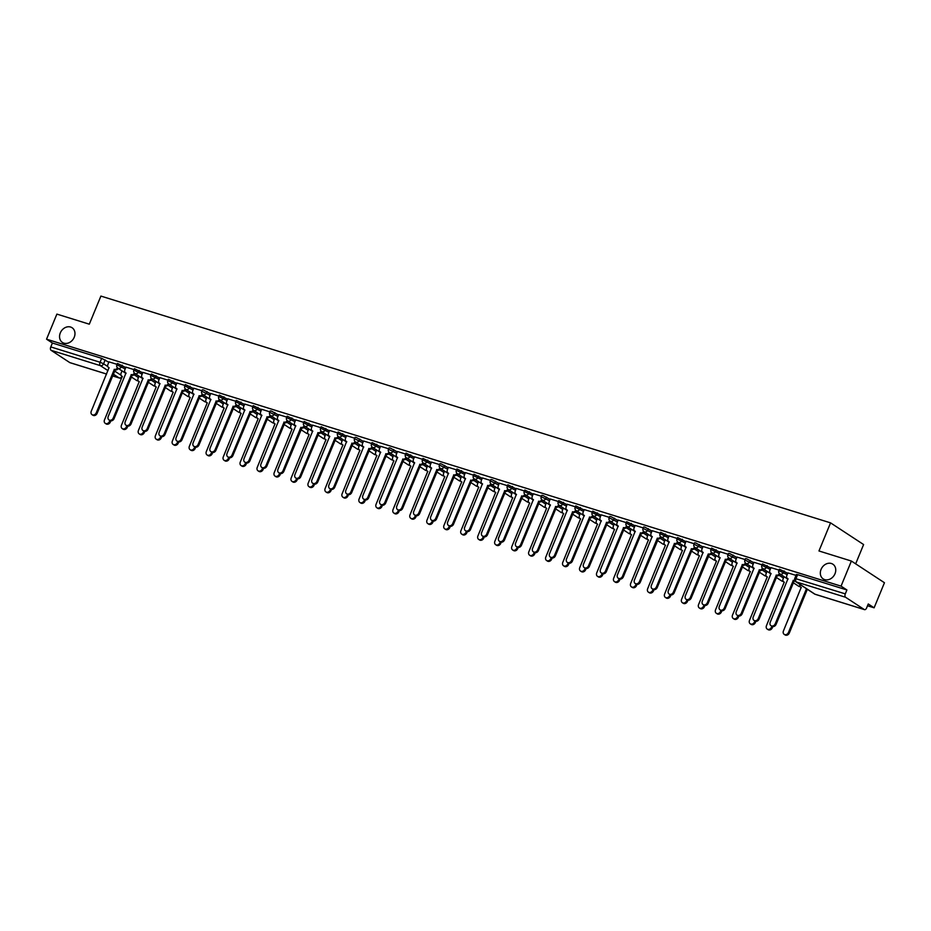 <?xml version="1.0" encoding="UTF-8"?>
<svg xmlns="http://www.w3.org/2000/svg" width="931" height="931" viewBox="0 0 931 931"><rect width="100%" height="100%" fill="white"/><g stroke="black" fill="none" stroke-linecap="round" stroke-linejoin="round"><path stroke-width="1.4" d="M74.224 337.266A8.798 7.204 123.3 0 1 62.435 342.457A8.798 7.204 123.3 0 1 60.294 332.937A8.798 7.204 123.3 0 1 72.083 327.735A8.798 7.204 123.3 0 1 74.224 337.266M835.002 573.729A8.798 7.204 123.3 0 1 823.213 578.919A8.798 7.204 123.3 0 1 821.072 569.4A8.798 7.204 123.3 0 1 832.861 564.198A8.798 7.204 123.3 0 1 835.002 573.729M125.778 367.536L117.446 363.439L116.875 364.824L125.208 368.92M142.757 372.807L134.413 368.711L133.843 370.096L142.187 374.192M159.725 378.091L151.392 373.983L150.822 375.379L159.154 379.476M176.704 383.363L168.36 379.266L167.789 380.651L176.134 384.747M193.671 388.634L185.339 384.538L184.769 385.923L193.101 390.019M210.65 393.918L203.528 389.996L202.318 389.81L201.736 391.206L210.08 395.303M227.63 399.19L219.285 395.093L218.715 396.478L227.048 400.574M244.597 404.461L236.265 400.365L235.694 401.75L244.027 405.846M261.576 409.745L253.232 405.637L252.662 407.033L261.006 411.13M278.544 415.017L271.433 411.095L270.211 410.92L269.641 412.305L277.973 416.401M295.523 420.288L287.179 416.192L286.608 417.577L294.952 421.673M312.49 425.572L304.158 421.464L303.587 422.86L311.92 426.957M329.469 430.844L321.125 426.747L320.555 428.132L328.899 432.228M346.437 436.115L338.104 432.019L337.534 433.404L345.867 437.5M363.416 441.399L356.294 437.477L355.072 437.302L354.502 438.687L362.846 442.784M380.383 446.671L372.051 442.574L371.481 443.959L379.813 448.055M397.362 451.942L390.24 448.032L389.03 447.846L388.448 449.231L396.792 453.327M414.342 457.226L405.997 453.129L405.427 454.514L413.76 458.611M431.309 462.498L422.977 458.401L422.406 459.786L430.739 463.882M448.288 467.769L441.166 463.859L439.944 463.673L439.374 465.058L447.718 469.154M465.256 473.053L456.923 468.956L456.353 470.341L464.685 474.438M482.235 478.325L473.891 474.228L473.32 475.613L481.664 479.709M499.202 483.596L492.092 479.686L490.87 479.5L490.3 480.885L498.632 484.981M516.181 488.88L507.837 484.783L507.267 486.168L515.611 490.265M533.149 494.152L524.816 490.055L524.246 491.44L532.579 495.536M550.128 499.423L543.006 495.513L541.795 495.327L541.214 496.712L549.558 500.82M567.095 504.707L558.763 500.61L558.193 501.995L566.525 506.092M584.074 509.979L575.742 505.882L575.172 507.267L583.504 511.363M601.054 515.25L592.71 511.154L592.139 512.539L600.472 516.647M618.021 520.534L610.911 516.612L609.689 516.437L609.118 517.822L617.451 521.919M635 525.806L626.656 521.709L626.086 523.094L634.43 527.19M651.968 531.077L644.857 527.167L643.635 526.981L643.065 528.366L651.397 532.474M668.947 536.361L660.603 532.264L660.032 533.649L668.377 537.746M685.914 541.633L677.582 537.536L677.012 538.921L685.344 543.017M702.893 546.904L695.771 542.994L694.549 542.808L693.979 544.193L702.323 548.301M719.861 552.188L711.528 548.091L710.958 549.476L719.291 553.573M736.84 557.46L729.718 553.549L728.508 553.363L727.926 554.748L736.27 558.844M753.807 562.731L746.697 558.821L745.475 558.635L744.905 560.02L753.237 564.128M770.787 568.015L762.454 563.918L761.884 565.303L770.216 569.4M787.766 573.287L779.422 569.19L778.851 570.575L787.184 574.671M867.529 605.767L874.116 607.815L868.262 603.975L866.656 607.885A2.746 1.536 107.3 0 1 864.515 609.642A2.746 1.536 107.3 0 1 864.294 609.537L845.581 597.26L796.296 581.945L814.997 594.211L864.294 609.537M855.659 563.849L863.607 544.554L830.557 522.861L818.966 550.966L851.388 561.044L841.054 586.134L46.55 339.187L56.884 314.108L89.306 324.186L100.897 296.081L830.557 522.861M851.388 561.044L884.45 582.736L874.116 607.815M70.256 362.729A2.746 1.536 -72.7 0 1 70.011 362.694A2.746 1.536 -72.7 0 1 69.778 362.59L51.077 350.312A2.746 1.536 -72.7 0 1 50.786 346.926L52.404 343.015L101.688 358.342L108.811 362.264M118.249 368.443L122.031 370.934M52.404 343.015L46.55 339.187M846.907 589.963L797.623 574.648L796.401 574.462L794.783 578.372L845.301 593.873L846.907 589.963L841.054 586.134M845.301 593.873A2.746 1.536 107.3 0 0 845.581 597.26M796.017 575.381L787.917 572.902M779.049 570.109L770.949 567.631M762.07 564.826L753.854 562.277L752.888 564.989A2.746 2.246 -56.7 0 0 754.029 568.178L736.27 611.714A3.165 2.584 -56.7 0 0 737.038 615.135A3.165 2.584 -56.7 0 0 741.274 613.273L759.359 569.842A2.746 2.246 -56.7 0 0 762.442 568.259M745.103 559.554L737.003 557.075M728.123 554.282L719.907 551.722L718.941 554.434A2.746 2.246 -56.7 0 0 720.07 557.634L702.323 601.158A3.165 2.584 -56.7 0 0 703.091 604.58A3.165 2.584 -56.7 0 0 707.327 602.718L725.412 559.287A2.746 2.246 -56.7 0 0 728.496 557.716M711.156 548.999L703.045 546.52M694.177 543.727L686.077 541.248M677.198 538.455L668.993 535.895L668.016 538.607A2.746 2.246 -56.7 0 0 669.156 541.807L651.397 585.331A3.165 2.584 -56.7 0 0 652.165 588.753A3.165 2.584 -56.7 0 0 656.402 586.891L674.486 543.46A2.746 2.246 -56.7 0 0 677.582 541.889M660.23 533.172L652.131 530.693M643.251 527.9L635.151 525.421M626.284 522.628L618.068 520.068L617.09 522.78A2.746 2.246 -56.7 0 0 618.231 525.98L600.472 569.504A3.165 2.584 -56.7 0 0 601.24 572.926A3.165 2.584 -56.7 0 0 605.476 571.064L623.561 527.633A2.746 2.246 -56.7 0 0 626.656 526.062M609.305 517.345L601.089 514.796L600.123 517.508A2.746 2.246 -56.7 0 0 601.263 520.697L583.504 564.233A3.165 2.584 -56.7 0 0 584.272 567.654A3.165 2.584 -56.7 0 0 588.508 565.792L606.593 522.361A2.746 2.246 -56.7 0 0 609.677 520.778M592.337 512.073L584.237 509.594M575.358 506.801L567.142 504.241L566.176 506.953A2.746 2.246 -56.7 0 0 567.316 510.153L549.558 553.677A3.165 2.584 -56.7 0 0 550.326 557.099A3.165 2.584 -56.7 0 0 554.562 555.237L572.646 511.806A2.746 2.246 -56.7 0 0 575.73 510.235M558.391 501.518L550.174 498.969L549.197 501.681A2.746 2.246 -56.7 0 0 550.337 504.87L532.579 548.406A3.165 2.584 -56.7 0 0 533.347 551.827A3.165 2.584 -56.7 0 0 537.583 549.965L555.667 506.534A2.746 2.246 -56.7 0 0 558.763 504.951M541.411 496.246L533.312 493.767M524.444 490.974L516.228 488.414L515.25 491.126A2.746 2.246 -56.7 0 0 516.391 494.326L498.632 537.85A3.165 2.584 -56.7 0 0 499.4 541.272A3.165 2.584 -56.7 0 0 503.636 539.41L521.721 495.979A2.746 2.246 -56.7 0 0 524.816 494.408M507.465 485.691L499.249 483.142L498.283 485.854A2.746 2.246 -56.7 0 0 499.412 489.043L481.653 532.579A3.165 2.584 -56.7 0 0 482.421 536A3.165 2.584 -56.7 0 0 486.669 534.138L504.753 490.707A2.746 2.246 -56.7 0 0 507.837 489.124M490.486 480.419L482.386 477.94M473.518 475.147L465.302 472.587L464.336 475.299A2.746 2.246 -56.7 0 0 465.465 478.499L447.706 522.023A3.165 2.584 -56.7 0 0 448.474 525.445A3.165 2.584 -56.7 0 0 452.71 523.583L470.795 480.152A2.746 2.246 -56.7 0 0 473.891 478.581M456.539 469.864L448.323 467.315L447.357 470.015A2.746 2.246 -56.7 0 0 448.498 473.216L430.739 516.752A3.165 2.584 -56.7 0 0 431.507 520.173A3.165 2.584 -56.7 0 0 435.743 518.299L453.828 474.88A2.746 2.246 -56.7 0 0 456.912 473.297M439.572 464.592L431.472 462.113M422.593 459.32L414.493 456.842M405.625 454.037L397.409 451.488L396.431 454.188A2.746 2.246 -56.7 0 0 397.572 457.389L379.813 500.925A3.165 2.584 -56.7 0 0 380.581 504.346A3.165 2.584 -56.7 0 0 384.817 502.472L402.902 459.053A2.746 2.246 -56.7 0 0 405.997 457.47M388.646 448.765L380.546 446.286M371.678 443.493L363.579 441.015M354.699 438.21L346.483 435.661L345.517 438.361A2.746 2.246 -56.7 0 0 346.646 441.562L328.899 485.098A3.165 2.584 -56.7 0 0 329.667 488.519A3.165 2.584 -56.7 0 0 333.903 486.645L351.988 443.226A2.746 2.246 -56.7 0 0 355.072 441.643M337.732 432.938L329.621 430.459M320.753 427.666L312.537 425.106L311.571 427.818A2.746 2.246 -56.7 0 0 312.7 431.006L294.941 474.542A3.165 2.584 -56.7 0 0 295.709 477.964A3.165 2.584 -56.7 0 0 299.957 476.102L318.041 432.671A2.746 2.246 -56.7 0 0 321.125 431.088M303.774 422.383L295.674 419.904M286.806 417.111L278.706 414.632M269.827 411.839L261.611 409.279L260.645 411.991A2.746 2.246 -56.7 0 0 261.786 415.179L244.027 458.715A3.165 2.584 -56.7 0 0 244.795 462.137A3.165 2.584 -56.7 0 0 249.031 460.275L267.116 416.844A2.746 2.246 -56.7 0 0 270.199 415.261M252.86 406.556L244.76 404.077M235.88 401.284L227.781 398.805M218.913 396.012L210.697 393.452L209.719 396.164A2.746 2.246 -56.7 0 0 210.86 399.352L193.101 442.888A3.165 2.584 -56.7 0 0 193.869 446.31A3.165 2.584 -56.7 0 0 198.105 444.448L216.19 401.017A2.746 2.246 -56.7 0 0 219.285 399.434M201.934 390.729L193.718 388.18L192.752 390.88A2.746 2.246 -56.7 0 0 193.892 394.081L176.134 437.617A3.165 2.584 -56.7 0 0 176.902 441.038A3.165 2.584 -56.7 0 0 181.138 439.164L199.222 395.733A2.746 2.246 -56.7 0 0 202.306 394.162M184.966 385.457L176.867 382.978M167.987 380.174L159.771 377.625L158.805 380.337A2.746 2.246 -56.7 0 0 159.934 383.525L142.187 427.061A3.165 2.584 -56.7 0 0 142.943 430.483A3.165 2.584 -56.7 0 0 147.191 428.621L165.276 385.19A2.746 2.246 -56.7 0 0 168.36 383.607M151.008 374.902L142.804 372.353L141.826 375.053A2.746 2.246 -56.7 0 0 142.967 378.254L125.208 421.79A3.165 2.584 -56.7 0 0 125.976 425.211A3.165 2.584 -56.7 0 0 130.212 423.337L148.297 379.906A2.746 2.246 -56.7 0 0 151.392 378.335M134.041 369.63L125.941 367.151M135.216 373.727L138.998 376.205L138.079 378.452A2.746 2.246 -56.7 0 0 139.219 381.652L121.461 425.188A3.165 2.584 -56.7 0 0 122.229 428.609A3.165 2.584 -56.7 0 0 126.465 426.735L126.86 425.781A3.165 2.584 123.3 0 0 131.073 423.908L149.158 380.476A2.746 2.246 123.3 0 0 152.219 378.964L155.977 381.477M169.163 384.27L172.957 386.761M186.142 389.554L189.924 392.032L189.005 394.279A2.746 2.246 -56.7 0 0 190.133 397.479L172.375 441.015A3.165 2.584 -56.7 0 0 173.143 444.436A3.165 2.584 -56.7 0 0 177.379 442.562L177.774 441.608A3.165 2.584 123.3 0 0 181.999 439.735L200.084 396.303A2.746 2.246 123.3 0 0 203.133 394.791L206.903 397.316M220.088 400.097L223.871 402.588M237.056 405.381L240.85 407.859L239.919 410.106A2.746 2.246 -56.7 0 0 241.059 413.306L223.3 456.842A3.165 2.584 -56.7 0 0 224.068 460.263A3.165 2.584 -56.7 0 0 228.304 458.389L228.7 457.435A3.165 2.584 123.3 0 0 232.913 455.562L250.998 412.13A2.746 2.246 123.3 0 0 254.058 410.618L257.817 413.143M271.014 415.936L274.796 418.415M287.982 421.208L291.764 423.686M295.697 419.869L294.592 422.534A2.746 2.246 -56.7 0 0 295.732 425.735L277.973 469.271A3.165 2.584 -56.7 0 0 278.741 472.692A3.165 2.584 -56.7 0 0 282.977 470.818L300.899 427.341L301.923 427.957A2.746 2.246 123.3 0 0 304.984 426.445L308.743 428.97M321.928 431.763L325.71 434.242M338.907 437.035L342.689 439.513M351.988 443.226L352.837 443.784A2.746 2.246 123.3 0 0 355.898 442.272L359.669 444.797M372.854 447.59L376.636 450.069M389.821 452.862L393.615 455.34L392.684 457.587A2.746 2.246 -56.7 0 0 393.825 460.787L376.066 504.323A3.165 2.584 -56.7 0 0 376.834 507.744A3.165 2.584 -56.7 0 0 381.07 505.87L381.466 504.916M406.8 458.133L410.583 460.624M423.768 463.417L427.562 465.896M440.747 468.689L444.529 471.167L443.61 473.414A2.746 2.246 -56.7 0 0 444.739 476.614L426.98 520.15A3.165 2.584 -56.7 0 0 427.748 523.571A3.165 2.584 -56.7 0 0 431.996 521.697L432.38 520.743A3.165 2.584 123.3 0 0 436.604 518.87L454.689 475.438A2.746 2.246 123.3 0 0 457.749 473.926M457.726 473.96L461.508 476.451M474.694 479.244L478.476 481.723M491.673 484.516L495.455 486.994L494.524 489.24A2.746 2.246 -56.7 0 0 495.664 492.441L477.906 535.977A3.165 2.584 -56.7 0 0 478.674 539.398A3.165 2.584 -56.7 0 0 482.91 537.524L483.305 536.57A3.165 2.584 123.3 0 0 487.518 534.697L505.603 491.265A2.746 2.246 123.3 0 0 508.663 489.753M508.64 489.787L512.422 492.278M525.619 495.071L529.402 497.55M542.587 500.343L546.381 502.821L545.45 505.068A2.746 2.246 -56.7 0 0 546.59 508.268L528.831 551.804A3.165 2.584 -56.7 0 0 529.599 555.225A3.165 2.584 -56.7 0 0 533.835 553.351L534.231 552.409M555.667 506.534L556.529 507.092A2.746 2.246 123.3 0 0 559.589 505.58L563.348 508.105M576.533 510.898L580.327 513.377M593.513 516.17L597.295 518.648L596.375 520.906A2.746 2.246 -56.7 0 0 597.504 524.095L579.745 567.631A3.165 2.584 -56.7 0 0 580.513 571.052A3.165 2.584 -56.7 0 0 584.749 569.19L585.145 568.236M606.593 522.361L607.454 522.919A2.746 2.246 123.3 0 0 610.503 521.407L614.274 523.932M627.459 526.725L631.241 529.204M644.438 531.997L648.22 534.475L647.289 536.733A2.746 2.246 -56.7 0 0 648.43 539.922L630.671 583.458A3.165 2.584 -56.7 0 0 631.439 586.879A3.165 2.584 -56.7 0 0 635.675 585.017L636.071 584.063M652.142 530.658L651.048 533.335A2.746 2.246 -56.7 0 0 652.177 536.524L634.418 580.06A3.165 2.584 -56.7 0 0 635.186 583.481A3.165 2.584 -56.7 0 0 639.422 581.619L657.344 538.13L658.368 538.746A2.746 2.246 123.3 0 0 661.429 537.234L665.188 539.759M678.385 542.552L682.167 545.031M695.352 547.824L699.134 550.302M703.068 546.485L701.962 549.162A2.746 2.246 -56.7 0 0 703.103 552.351L685.344 595.887A3.165 2.584 -56.7 0 0 686.112 599.308A3.165 2.584 -56.7 0 0 690.348 597.446L708.27 553.957L709.294 554.573A2.746 2.246 123.3 0 0 712.355 553.061L716.114 555.586M729.299 558.379L733.093 560.858M746.278 563.651L750.06 566.129M759.359 569.842L760.22 570.4A2.746 2.246 123.3 0 0 763.269 568.888L767.039 571.413M780.225 574.206L784.007 576.685M117.062 364.347L108.962 361.868M787.929 572.868L786.835 575.533A2.746 2.246 -56.7 0 0 787.975 578.733L770.216 622.269A3.165 2.584 -56.7 0 0 770.984 625.69A3.165 2.584 -56.7 0 0 775.22 623.817L793.305 580.385A2.746 2.246 -56.7 0 0 794.737 580.327M795.086 581.014A2.746 2.246 123.3 0 1 794.166 580.956L776.082 624.387A3.165 2.584 123.3 0 1 771.846 626.249L771.462 627.215A3.165 2.584 -56.7 0 1 767.225 629.088A3.165 2.584 -56.7 0 1 766.457 625.667L784.216 582.131A2.746 2.246 -56.7 0 1 783.087 578.931L784.03 576.638M793.142 580.339L794.003 580.909M808.015 589.719A2.746 2.246 123.3 0 1 807.386 589.626L806.525 589.067A2.746 2.246 -56.7 0 0 807.154 589.148M799.973 584.447A2.746 2.246 -56.7 0 0 801.195 587.403L783.437 630.939A3.165 2.584 -56.7 0 0 784.205 634.36A3.165 2.584 -56.7 0 0 788.441 632.498L806.362 589.009M807.224 589.579L789.302 633.057A3.165 2.584 123.3 0 1 785.066 634.919L784.205 634.36M770.961 567.596L769.856 570.261A2.746 2.246 -56.7 0 0 770.996 573.461L753.237 616.985A3.165 2.584 -56.7 0 0 754.005 620.407A3.165 2.584 -56.7 0 0 758.241 618.545L776.326 575.114A2.746 2.246 -56.7 0 0 779.422 573.543M780.248 574.159A2.746 2.246 123.3 0 1 777.187 575.684L759.102 619.103A3.165 2.584 123.3 0 1 754.866 620.977L754.494 621.943A3.165 2.584 -56.7 0 1 750.258 623.805A3.165 2.584 -56.7 0 1 749.49 620.383L767.249 576.859A2.746 2.246 -56.7 0 1 766.108 573.659L767.051 571.366M776.163 575.067L777.024 575.626M760.22 570.4L742.135 613.832A3.165 2.584 123.3 0 1 737.887 615.694L737.038 615.135M759.196 569.784L760.057 570.354M793.468 582.829A2.746 2.246 123.3 0 1 792.886 583.609M772.811 626.598L772.323 627.785A3.165 2.584 123.3 0 1 768.087 629.647L767.225 629.088M776.501 577.557A2.746 2.246 123.3 0 1 775.907 578.337M755.844 621.314L755.355 622.502A3.165 2.584 123.3 0 1 751.119 624.375L750.258 623.805M737.015 557.041L735.909 559.706A2.746 2.246 -56.7 0 0 737.049 562.906L719.291 606.442A3.165 2.584 -56.7 0 0 720.059 609.863A3.165 2.584 -56.7 0 0 724.295 607.99L742.379 564.558A2.746 2.246 -56.7 0 0 745.475 562.987M746.301 563.604A2.746 2.246 123.3 0 1 743.241 565.129L725.156 608.56A3.165 2.584 123.3 0 1 720.92 610.422L720.547 611.388A3.165 2.584 -56.7 0 1 716.311 613.261A3.165 2.584 -56.7 0 1 715.543 609.84L733.302 566.304A2.746 2.246 -56.7 0 1 732.162 563.104L733.104 560.811M742.216 564.512L743.078 565.07M729.322 558.332A2.746 2.246 123.3 0 1 726.261 559.857L708.177 603.276A3.165 2.584 123.3 0 1 703.941 605.15L703.568 606.116A3.165 2.584 -56.7 0 1 699.332 607.978A3.165 2.584 -56.7 0 1 698.564 604.556L716.486 561.079M725.249 559.24L726.099 559.799M709.294 554.573L691.209 598.005A3.165 2.584 123.3 0 1 686.973 599.867L686.112 599.308M708.433 554.015A2.746 2.246 -56.7 0 0 711.528 552.432M708.27 553.957L709.131 554.527M750.083 566.095L749.141 568.387A2.746 2.246 -56.7 0 0 750.27 571.576L732.511 615.112A3.165 2.584 -56.7 0 0 733.279 618.533A3.165 2.584 -56.7 0 0 737.515 616.671L737.911 615.717M759.521 572.286A2.746 2.246 123.3 0 1 758.94 573.065M738.865 616.043L738.376 617.23A3.165 2.584 123.3 0 1 734.14 619.092L733.279 618.533M742.554 567.002A2.746 2.246 123.3 0 1 741.96 567.782M721.897 610.771L721.409 611.958A3.165 2.584 123.3 0 1 717.173 613.82L716.311 613.261M716.137 555.539L715.183 557.832A2.746 2.246 -56.7 0 0 716.323 561.032M725.575 561.73A2.746 2.246 123.3 0 1 724.981 562.51M704.918 605.487L704.43 606.675A3.165 2.584 123.3 0 1 700.193 608.548L699.332 607.978M699.158 550.268L698.215 552.56A2.746 2.246 -56.7 0 0 699.356 555.749L681.597 599.285A3.165 2.584 -56.7 0 0 682.365 602.706A3.165 2.584 -56.7 0 0 686.601 600.844L686.997 599.89M708.596 556.459A2.746 2.246 123.3 0 1 708.014 557.238M687.951 600.216L687.462 601.403A3.165 2.584 123.3 0 1 683.214 603.265L682.365 602.706M682.19 544.984L681.236 547.277A2.746 2.246 -56.7 0 0 682.376 550.477L664.618 594.013A3.165 2.584 -56.7 0 0 665.386 597.434A3.165 2.584 -56.7 0 0 669.622 595.561L670.017 594.606M691.628 551.175A2.746 2.246 123.3 0 1 691.035 551.955M670.972 594.944L670.483 596.131A3.165 2.584 123.3 0 1 666.247 597.993L665.386 597.434M665.211 539.712L664.269 542.005A2.746 2.246 -56.7 0 0 665.409 545.205L647.65 588.729A3.165 2.584 -56.7 0 0 648.418 592.151A3.165 2.584 -56.7 0 0 652.654 590.289L653.038 589.335A3.165 2.584 123.3 0 0 657.263 587.449L675.347 544.018A2.746 2.246 123.3 0 0 678.408 542.505M674.649 545.903A2.746 2.246 123.3 0 1 674.067 546.683M654.004 589.66L653.515 590.848A3.165 2.584 123.3 0 1 649.268 592.721L648.418 592.151M657.682 540.632A2.746 2.246 123.3 0 1 657.088 541.411M637.025 584.389L636.536 585.576A3.165 2.584 123.3 0 1 632.3 587.438L631.439 586.879M631.265 529.157L630.322 531.45A2.746 2.246 -56.7 0 0 631.451 534.65L613.692 578.186A3.165 2.584 -56.7 0 0 614.46 581.607A3.165 2.584 -56.7 0 0 618.708 579.734L619.092 578.779M640.703 535.348A2.746 2.246 123.3 0 1 640.121 536.128M620.046 579.117L619.557 580.304A3.165 2.584 123.3 0 1 615.321 582.166L614.46 581.607M614.285 523.885L613.343 526.178A2.746 2.246 -56.7 0 0 614.483 529.378L596.724 572.902A3.165 2.584 -56.7 0 0 597.493 576.324A3.165 2.584 -56.7 0 0 601.729 574.462L602.124 573.508A3.165 2.584 123.3 0 0 606.337 571.622L624.422 528.191A2.746 2.246 123.3 0 0 627.482 526.678M623.735 530.076A2.746 2.246 123.3 0 1 623.142 530.856M603.079 573.833L602.59 575.021A3.165 2.584 123.3 0 1 598.354 576.894L597.493 576.324M606.756 524.805A2.746 2.246 123.3 0 1 606.174 525.584M586.099 568.562L585.611 569.749A3.165 2.584 123.3 0 1 581.375 571.611L580.513 571.052M580.339 513.33L579.396 515.623A2.746 2.246 -56.7 0 0 580.537 518.823L562.778 562.359A3.165 2.584 -56.7 0 0 563.546 565.78A3.165 2.584 -56.7 0 0 567.782 563.907L568.178 562.952M589.788 519.521A2.746 2.246 123.3 0 1 589.195 520.301M569.132 563.29L568.643 564.477A3.165 2.584 123.3 0 1 564.407 566.339L563.546 565.78M563.371 508.058L562.429 510.351A2.746 2.246 -56.7 0 0 563.558 513.551L545.799 557.075A3.165 2.584 -56.7 0 0 546.567 560.497A3.165 2.584 -56.7 0 0 550.803 558.635L551.199 557.681M572.809 514.249A2.746 2.246 123.3 0 1 572.228 515.029M552.153 558.006L551.664 559.194A3.165 2.584 123.3 0 1 547.428 561.067L546.567 560.497M555.842 508.978A2.746 2.246 123.3 0 1 555.248 509.757M535.185 552.735L534.697 553.922A3.165 2.584 123.3 0 1 530.461 555.784L529.599 555.225M529.425 497.503L528.471 499.796A2.746 2.246 -56.7 0 0 529.611 502.996L511.852 546.52A3.165 2.584 -56.7 0 0 512.62 549.953A3.165 2.584 -56.7 0 0 516.856 548.08L517.252 547.125A3.165 2.584 123.3 0 0 521.465 545.252L539.549 501.821A2.746 2.246 123.3 0 0 542.61 500.296M538.863 503.694A2.746 2.246 123.3 0 1 538.269 504.474M518.206 547.463L517.717 548.65A3.165 2.584 123.3 0 1 513.481 550.512L512.62 549.953M512.446 492.231L511.503 494.524A2.746 2.246 -56.7 0 0 512.644 497.724L494.885 541.248A3.165 2.584 -56.7 0 0 495.653 544.67A3.165 2.584 -56.7 0 0 499.889 542.808L500.284 541.854M521.884 498.422A2.746 2.246 123.3 0 1 521.302 499.202M501.239 542.179L500.75 543.367A3.165 2.584 123.3 0 1 496.502 545.24L495.653 544.67M504.916 493.151A2.746 2.246 123.3 0 1 504.323 493.93M484.26 536.908L483.771 538.095A3.165 2.584 123.3 0 1 479.535 539.957L478.674 539.398M478.499 481.676L477.556 483.969A2.746 2.246 -56.7 0 0 478.697 487.169L460.938 530.693A3.165 2.584 -56.7 0 0 461.706 534.126A3.165 2.584 -56.7 0 0 465.942 532.253L466.326 531.298A3.165 2.584 123.3 0 0 470.551 529.425L488.635 485.994A2.746 2.246 123.3 0 0 491.696 484.469M487.937 487.867A2.746 2.246 123.3 0 1 487.355 488.647M467.292 531.636L466.792 532.823A3.165 2.584 123.3 0 1 462.556 534.685L461.706 534.126M461.52 476.404L460.577 478.697A2.746 2.246 -56.7 0 0 461.718 481.886L443.959 525.421A3.165 2.584 -56.7 0 0 444.727 528.843A3.165 2.584 -56.7 0 0 448.963 526.981L449.359 526.027M470.97 482.595A2.746 2.246 123.3 0 1 470.376 483.375M450.313 526.352L449.824 527.54A3.165 2.584 123.3 0 1 445.588 529.413L444.727 528.843M453.991 477.324A2.746 2.246 123.3 0 1 453.409 478.103M433.334 521.081L432.845 522.268A3.165 2.584 123.3 0 1 428.609 524.13L427.748 523.571M686.089 541.214L684.995 543.879A2.746 2.246 -56.7 0 0 686.124 547.079L668.365 590.615A3.165 2.584 -56.7 0 0 669.133 594.036A3.165 2.584 -56.7 0 0 673.381 592.163L691.465 548.731A2.746 2.246 -56.7 0 0 694.549 547.16M695.376 547.777A2.746 2.246 123.3 0 1 692.315 549.302L674.23 592.733A3.165 2.584 123.3 0 1 669.994 594.595L669.133 594.036M691.302 548.685L692.152 549.243M674.323 543.413L675.184 543.972M658.368 538.746L640.284 582.178A3.165 2.584 123.3 0 1 636.048 584.04L635.186 583.481M657.507 538.188A2.746 2.246 -56.7 0 0 660.603 536.605M657.344 538.13L658.205 538.7M635.163 525.387L634.069 528.052A2.746 2.246 -56.7 0 0 635.21 531.252L617.451 574.788A3.165 2.584 -56.7 0 0 618.219 578.209A3.165 2.584 -56.7 0 0 622.455 576.336L640.54 532.904A2.746 2.246 -56.7 0 0 643.624 531.333M644.461 531.95A2.746 2.246 123.3 0 1 641.401 533.475L623.316 576.906A3.165 2.584 123.3 0 1 619.08 578.768L618.219 578.209M640.377 532.858L641.238 533.416M623.398 527.586L624.259 528.145M607.454 522.919L589.37 566.351A3.165 2.584 123.3 0 1 585.134 568.213L584.272 567.654M606.43 522.303L607.291 522.873M584.249 509.56L583.143 512.225A2.746 2.246 -56.7 0 0 584.284 515.425L566.525 558.961A3.165 2.584 -56.7 0 0 567.293 562.382A3.165 2.584 -56.7 0 0 571.529 560.509L589.614 517.077A2.746 2.246 -56.7 0 0 592.71 515.506M593.536 516.123A2.746 2.246 123.3 0 1 590.475 517.648L572.39 561.079A3.165 2.584 123.3 0 1 568.154 562.941L567.293 562.382M589.451 517.031L590.312 517.589M576.557 510.851A2.746 2.246 123.3 0 1 573.508 512.364L555.423 555.795A3.165 2.584 123.3 0 1 551.175 557.669L550.326 557.099M572.484 511.759L573.345 512.318M556.529 507.092L538.444 550.524A3.165 2.584 123.3 0 1 534.208 552.386L533.347 551.827M555.504 506.476L556.366 507.046M533.323 493.733L532.229 496.398A2.746 2.246 -56.7 0 0 533.358 499.598L515.611 543.134A3.165 2.584 -56.7 0 0 516.379 546.555A3.165 2.584 -56.7 0 0 520.615 544.682L538.7 501.25A2.746 2.246 -56.7 0 0 541.784 499.679M538.537 501.204L539.386 501.762M525.643 495.024A2.746 2.246 123.3 0 1 522.582 496.537L504.497 539.968A3.165 2.584 123.3 0 1 500.261 541.842L499.4 541.272M521.558 495.932L522.419 496.491M504.579 490.649L505.44 491.219M482.409 477.906L481.304 480.571A2.746 2.246 -56.7 0 0 482.444 483.771L464.685 527.307A3.165 2.584 -56.7 0 0 465.453 530.728A3.165 2.584 -56.7 0 0 469.69 528.855L487.774 485.423A2.746 2.246 -56.7 0 0 490.87 483.852M487.611 485.377L488.472 485.935M474.717 479.197A2.746 2.246 123.3 0 1 471.656 480.71L453.572 524.141A3.165 2.584 123.3 0 1 449.336 526.015L448.474 525.445M470.632 480.105L471.493 480.664M453.665 474.822L454.526 475.392M431.484 462.079L430.378 464.744A2.746 2.246 -56.7 0 0 431.519 467.944L413.76 511.468A3.165 2.584 -56.7 0 0 414.528 514.901A3.165 2.584 -56.7 0 0 418.764 513.028L436.848 469.596A2.746 2.246 -56.7 0 0 439.944 468.025M440.77 468.642A2.746 2.246 123.3 0 1 437.71 470.167L419.625 513.598A3.165 2.584 123.3 0 1 415.389 515.46L415.017 516.426A3.165 2.584 -56.7 0 1 410.78 518.299A3.165 2.584 -56.7 0 1 410.012 514.866L427.771 471.342A2.746 2.246 -56.7 0 1 426.631 468.142L427.573 465.849M436.686 469.55L437.547 470.108M414.504 456.807L413.411 459.472A2.746 2.246 -56.7 0 0 414.551 462.672L396.792 506.196A3.165 2.584 -56.7 0 0 397.56 509.618A3.165 2.584 -56.7 0 0 401.796 507.756L419.881 464.325A2.746 2.246 -56.7 0 0 422.965 462.742M423.791 463.37A2.746 2.246 123.3 0 1 420.742 464.883L402.658 508.314A3.165 2.584 123.3 0 1 398.421 510.188L398.037 511.154A3.165 2.584 -56.7 0 1 393.801 513.016A3.165 2.584 -56.7 0 1 393.033 509.594L410.792 466.059A2.746 2.246 -56.7 0 1 409.663 462.87L410.606 460.577M419.718 464.278L420.579 464.837M406.824 458.099A2.746 2.246 123.3 0 1 403.763 459.611L385.678 503.043A3.165 2.584 123.3 0 1 381.442 504.905L380.581 504.346M402.739 458.995L403.6 459.565M380.558 446.252L379.464 448.917A2.746 2.246 -56.7 0 0 380.604 452.117L362.846 495.641A3.165 2.584 -56.7 0 0 363.614 499.074A3.165 2.584 -56.7 0 0 367.85 497.201L385.934 453.769A2.746 2.246 -56.7 0 0 389.018 452.198M389.845 452.815A2.746 2.246 123.3 0 1 386.796 454.34L368.711 497.771A3.165 2.584 123.3 0 1 364.463 499.633L364.091 500.599A3.165 2.584 -56.7 0 1 359.855 502.461A3.165 2.584 -56.7 0 1 359.087 499.039L376.846 455.515A2.746 2.246 -56.7 0 1 375.717 452.315L376.659 450.022M385.771 453.723L386.633 454.281M363.59 440.98L362.485 443.645A2.746 2.246 -56.7 0 0 363.625 446.833L345.867 490.369A3.165 2.584 -56.7 0 0 346.635 493.791A3.165 2.584 -56.7 0 0 350.871 491.929L368.955 448.498A2.746 2.246 -56.7 0 0 372.051 446.915M372.877 447.543A2.746 2.246 123.3 0 1 369.816 449.056L351.732 492.487A3.165 2.584 123.3 0 1 347.496 494.361L347.123 495.327A3.165 2.584 -56.7 0 1 342.887 497.189A3.165 2.584 -56.7 0 1 342.119 493.767L359.878 450.232A2.746 2.246 -56.7 0 1 358.738 447.043L359.68 444.75M368.792 448.451L369.654 449.01M437.023 472.04A2.746 2.246 123.3 0 1 436.43 472.82M416.366 515.809L415.878 516.996A3.165 2.584 123.3 0 1 411.642 518.858L410.78 518.299M420.044 466.768A2.746 2.246 123.3 0 1 419.462 467.548M399.387 510.525L398.899 511.713A3.165 2.584 123.3 0 1 394.663 513.586L393.801 513.016M403.076 461.497A2.746 2.246 123.3 0 1 402.483 462.276M382.42 505.254L381.931 506.441A3.165 2.584 123.3 0 1 377.695 508.303L376.834 507.744M386.097 456.213A2.746 2.246 123.3 0 1 385.515 456.993M365.441 499.97L364.952 501.169A3.165 2.584 123.3 0 1 360.716 503.031L359.855 502.461M352.837 443.784L334.753 487.216A3.165 2.584 123.3 0 1 330.517 489.078L329.667 488.519M351.825 443.168L352.674 443.738M369.118 450.941A2.746 2.246 123.3 0 1 368.536 451.721M348.473 494.698L347.985 495.886A3.165 2.584 123.3 0 1 343.748 497.759L342.887 497.189M329.644 430.425L328.538 433.09A2.746 2.246 -56.7 0 0 329.679 436.29L311.92 479.814A3.165 2.584 -56.7 0 0 312.688 483.247A3.165 2.584 -56.7 0 0 316.924 481.374L335.009 437.942A2.746 2.246 -56.7 0 0 338.104 436.371M338.931 436.988A2.746 2.246 123.3 0 1 335.87 438.513L317.785 481.944A3.165 2.584 123.3 0 1 313.549 483.806L313.177 484.772A3.165 2.584 -56.7 0 1 308.941 486.634A3.165 2.584 -56.7 0 1 308.173 483.212L325.931 439.688A2.746 2.246 -56.7 0 1 324.791 436.488L325.734 434.195M334.846 437.896L335.707 438.454M342.713 439.467L341.758 441.76A2.746 2.246 -56.7 0 0 342.899 444.96L325.14 488.496A3.165 2.584 -56.7 0 0 325.908 491.917A3.165 2.584 -56.7 0 0 330.144 490.043L330.54 489.089M352.151 445.67A2.746 2.246 123.3 0 1 351.557 446.438M331.494 489.427L331.005 490.614A3.165 2.584 123.3 0 1 326.769 492.476L325.908 491.917M321.951 431.716A2.746 2.246 123.3 0 1 318.891 433.229L300.806 476.66A3.165 2.584 123.3 0 1 296.57 478.534L296.198 479.5A3.165 2.584 -56.7 0 1 291.962 481.362A3.165 2.584 -56.7 0 1 291.194 477.94L309.115 434.463M317.867 432.612L318.728 433.183M335.172 440.386A2.746 2.246 123.3 0 1 334.59 441.166M314.527 484.143L314.038 485.342A3.165 2.584 123.3 0 1 309.79 487.204L308.941 486.634M301.923 427.957L283.839 471.389A3.165 2.584 123.3 0 1 279.603 473.251L279.23 474.216A3.165 2.584 -56.7 0 1 274.994 476.09A3.165 2.584 -56.7 0 1 274.226 472.669L291.973 429.133A2.746 2.246 -56.7 0 1 290.844 425.933L291.787 423.64M301.062 427.399A2.746 2.246 -56.7 0 0 304.158 425.816M300.899 427.341L301.76 427.911M308.766 428.923L307.812 431.216A2.746 2.246 -56.7 0 0 308.952 434.405M318.204 435.114A2.746 2.246 123.3 0 1 317.611 435.894M297.548 478.871L297.059 480.059A3.165 2.584 123.3 0 1 292.823 481.932L291.962 481.362M278.718 414.598L277.624 417.263A2.746 2.246 -56.7 0 0 278.753 420.463L260.994 463.987A3.165 2.584 -56.7 0 0 261.762 467.409A3.165 2.584 -56.7 0 0 265.998 465.547L284.083 422.115A2.746 2.246 -56.7 0 0 287.179 420.544M288.005 421.161A2.746 2.246 123.3 0 1 284.944 422.686L266.86 466.117A3.165 2.584 123.3 0 1 262.623 467.979L261.762 467.409M283.92 422.069L284.781 422.627M301.225 429.843A2.746 2.246 123.3 0 1 300.643 430.611M280.58 473.6L280.08 474.787A3.165 2.584 123.3 0 1 275.844 476.649L274.994 476.09M271.037 415.889A2.746 2.246 123.3 0 1 267.977 417.402L249.892 460.833A3.165 2.584 123.3 0 1 245.656 462.707L245.284 463.673A3.165 2.584 -56.7 0 1 241.036 465.535A3.165 2.584 -56.7 0 1 240.268 462.113L258.19 418.636M266.953 416.785L267.814 417.356M274.808 418.368L273.865 420.661A2.746 2.246 -56.7 0 0 275.006 423.861L257.247 467.385A3.165 2.584 -56.7 0 0 258.015 470.807A3.165 2.584 -56.7 0 0 262.251 468.945L262.647 467.99M284.258 424.559A2.746 2.246 123.3 0 1 283.664 425.339M263.601 468.316L263.112 469.503A3.165 2.584 123.3 0 1 258.876 471.377L258.015 470.807M244.772 404.042L243.666 406.707A2.746 2.246 -56.7 0 0 244.806 409.908L227.048 453.444A3.165 2.584 -56.7 0 0 227.816 456.865A3.165 2.584 -56.7 0 0 232.052 454.991L250.136 411.56A2.746 2.246 -56.7 0 0 253.232 409.989M249.974 411.514L250.835 412.084M257.84 413.096L256.898 415.389A2.746 2.246 -56.7 0 0 258.027 418.578M267.278 419.287A2.746 2.246 123.3 0 1 266.697 420.067M246.622 463.044L246.133 464.232A3.165 2.584 123.3 0 1 241.897 466.105L241.036 465.535M227.792 398.771L226.699 401.436A2.746 2.246 -56.7 0 0 227.839 404.636L210.08 448.16A3.165 2.584 -56.7 0 0 210.848 451.582A3.165 2.584 -56.7 0 0 215.084 449.72L233.169 406.288A2.746 2.246 -56.7 0 0 236.253 404.717M237.079 405.334A2.746 2.246 123.3 0 1 234.03 406.859L215.945 450.29A3.165 2.584 123.3 0 1 211.709 452.152L210.848 451.582M233.006 406.242L233.867 406.8M250.311 414.016A2.746 2.246 123.3 0 1 249.717 414.784M229.654 457.773L229.166 458.96A3.165 2.584 123.3 0 1 224.93 460.822L224.068 460.263M220.112 400.062A2.746 2.246 123.3 0 1 217.051 401.575L198.966 445.006A3.165 2.584 123.3 0 1 194.73 446.88L194.358 447.846A3.165 2.584 -56.7 0 1 190.122 449.708A3.165 2.584 -56.7 0 1 189.354 446.286L207.276 402.809M216.027 400.958L216.888 401.529M223.894 402.541L222.951 404.834A2.746 2.246 -56.7 0 0 224.08 408.034L206.321 451.558A3.165 2.584 -56.7 0 0 207.089 454.98A3.165 2.584 -56.7 0 0 211.325 453.118L211.721 452.163M233.332 408.732A2.746 2.246 123.3 0 1 232.75 409.512M212.675 452.489L212.187 453.676A3.165 2.584 123.3 0 1 207.95 455.55L207.089 454.98M199.059 395.687L199.921 396.257M206.915 397.269L205.972 399.562A2.746 2.246 -56.7 0 0 207.113 402.751M216.364 403.46A2.746 2.246 123.3 0 1 215.771 404.24M195.708 447.217L195.219 448.405A3.165 2.584 123.3 0 1 190.983 450.278L190.122 449.708M176.878 382.944L175.773 385.609A2.746 2.246 -56.7 0 0 176.913 388.809L159.154 432.333A3.165 2.584 -56.7 0 0 159.923 435.755A3.165 2.584 -56.7 0 0 164.159 433.893L182.243 390.461A2.746 2.246 -56.7 0 0 185.339 388.89M186.165 389.507A2.746 2.246 123.3 0 1 183.104 391.032L165.02 434.451A3.165 2.584 123.3 0 1 160.784 436.325L159.923 435.755M182.08 390.415L182.941 390.973M199.385 398.189A2.746 2.246 123.3 0 1 198.803 398.957M178.729 441.946L178.24 443.133A3.165 2.584 123.3 0 1 174.004 444.995L173.143 444.436M169.186 384.235A2.746 2.246 123.3 0 1 166.125 385.748L148.041 429.179A3.165 2.584 123.3 0 1 143.805 431.053L142.943 430.483M165.113 385.131L165.962 385.702M172.968 386.714L172.026 389.007A2.746 2.246 -56.7 0 0 173.166 392.207L155.407 435.731A3.165 2.584 -56.7 0 0 156.175 439.153A3.165 2.584 -56.7 0 0 160.411 437.291L160.807 436.336M182.406 392.905A2.746 2.246 123.3 0 1 181.824 393.685M161.761 436.662L161.272 437.849A3.165 2.584 123.3 0 1 157.036 439.723L156.175 439.153M148.134 379.86L148.995 380.43M156.001 381.442L155.046 383.735A2.746 2.246 -56.7 0 0 156.187 386.924L138.428 430.459A3.165 2.584 -56.7 0 0 139.196 433.881A3.165 2.584 -56.7 0 0 143.432 432.019L143.828 431.065M165.439 387.633A2.746 2.246 123.3 0 1 164.845 388.413M144.782 431.39L144.293 432.578A3.165 2.584 123.3 0 1 140.057 434.44L139.196 433.881M125.953 367.117L124.859 369.782A2.746 2.246 -56.7 0 0 125.988 372.982L108.229 416.506A3.165 2.584 -56.7 0 0 108.997 419.928A3.165 2.584 -56.7 0 0 113.233 418.066L131.329 374.634A2.746 2.246 -56.7 0 0 134.413 373.063M135.239 373.68A2.746 2.246 123.3 0 1 132.179 375.205L114.094 418.624A3.165 2.584 123.3 0 1 109.858 420.498L109.486 421.464A3.165 2.584 -56.7 0 1 105.25 423.326A3.165 2.584 -56.7 0 1 104.481 419.904L122.24 376.38A2.746 2.246 -56.7 0 1 121.1 373.18L122.054 370.887M131.155 374.588L132.016 375.146M148.46 382.35A2.746 2.246 123.3 0 1 147.878 383.13M127.815 426.119L127.326 427.306A3.165 2.584 123.3 0 1 123.078 429.168L122.229 428.609M108.985 361.833L107.88 364.51A2.746 2.246 -56.7 0 0 109.02 367.698L91.261 411.234A3.165 2.584 -56.7 0 0 92.029 414.656A3.165 2.584 -56.7 0 0 96.265 412.794L114.35 369.363A2.746 2.246 -56.7 0 0 117.434 367.78M118.272 368.408A2.746 2.246 123.3 0 1 115.211 369.921L97.127 413.352A3.165 2.584 123.3 0 1 92.891 415.226L92.029 414.656M114.187 369.304L115.048 369.875M131.492 377.078A2.746 2.246 123.3 0 1 130.899 377.858M110.836 420.835L110.347 422.022A3.165 2.584 123.3 0 1 106.111 423.896L105.25 423.326M122.159 365.161L121.589 366.546A2.746 2.246 123.3 0 1 118.377 368.397A2.746 2.246 -56.7 0 1 117.911 368.176L125.976 373.459M139.138 370.433L138.568 371.818A2.746 2.246 123.3 0 1 135.356 373.668A2.746 2.246 -56.7 0 1 134.879 373.447L142.955 378.742M156.105 375.717L155.535 377.102A2.746 2.246 123.3 0 1 152.323 378.94A2.746 2.246 -56.7 0 1 151.858 378.719L159.923 384.014M173.085 380.988L172.514 382.373A2.746 2.246 123.3 0 1 169.302 384.224A2.746 2.246 -56.7 0 1 168.825 384.003L176.902 389.286M190.064 386.26L189.482 387.645A2.746 2.246 123.3 0 1 186.27 389.495A2.746 2.246 -56.7 0 1 185.804 389.274L193.869 394.569M207.031 391.544L206.461 392.929A2.746 2.246 123.3 0 1 203.249 394.767A2.746 2.246 -56.7 0 1 202.772 394.546L210.848 399.841M224.01 396.815L223.44 398.2A2.746 2.246 123.3 0 1 220.216 400.051A2.746 2.246 -56.7 0 1 219.751 399.83L227.816 405.113M240.978 402.087L240.407 403.472A2.746 2.246 123.3 0 1 237.196 405.322A2.746 2.246 -56.7 0 1 236.718 405.101L244.795 410.396M257.957 407.371L257.387 408.756A2.746 2.246 123.3 0 1 254.163 410.594A2.746 2.246 -56.7 0 1 253.698 410.373L261.762 415.668M274.924 412.642L274.354 414.027A2.746 2.246 123.3 0 1 271.142 415.878A2.746 2.246 -56.7 0 1 270.677 415.657L278.741 420.94M291.903 417.914L291.333 419.299A2.746 2.246 123.3 0 1 288.11 421.149A2.746 2.246 -56.7 0 1 287.644 420.928L295.709 426.223M308.871 423.198L308.301 424.583A2.746 2.246 123.3 0 1 305.089 426.421A2.746 2.246 -56.7 0 1 304.623 426.2L312.688 431.495M325.85 428.469L325.28 429.854A2.746 2.246 123.3 0 1 322.068 431.705A2.746 2.246 -56.7 0 1 321.591 431.484L329.667 436.767M342.817 433.741L342.247 435.126A2.746 2.246 123.3 0 1 339.035 436.976A2.746 2.246 -56.7 0 1 338.57 436.755L346.635 442.05M359.797 439.025L359.226 440.41A2.746 2.246 123.3 0 1 356.014 442.248A2.746 2.246 -56.7 0 1 355.537 442.027L363.614 447.322M376.776 444.296L376.194 445.681A2.746 2.246 123.3 0 1 372.982 447.532A2.746 2.246 -56.7 0 1 372.516 447.311L380.581 452.594M393.743 449.568L393.173 450.953A2.746 2.246 123.3 0 1 389.961 452.803A2.746 2.246 -56.7 0 1 389.484 452.582L397.56 457.877M410.722 454.852L410.152 456.237A2.746 2.246 123.3 0 1 406.928 458.075A2.746 2.246 -56.7 0 1 406.463 457.854L414.528 463.149M427.69 460.123L427.12 461.508A2.746 2.246 123.3 0 1 423.908 463.359A2.746 2.246 -56.7 0 1 423.43 463.138L431.507 468.421M444.669 465.395L444.099 466.792A2.746 2.246 123.3 0 1 440.875 468.63A2.746 2.246 -56.7 0 1 440.41 468.409L448.474 473.704M461.636 470.679L461.066 472.064A2.746 2.246 123.3 0 1 457.854 473.902A2.746 2.246 -56.7 0 1 457.389 473.681L465.453 478.976M478.615 475.95L478.045 477.335A2.746 2.246 123.3 0 1 474.822 479.186A2.746 2.246 -56.7 0 1 474.356 478.965L482.421 484.26M495.583 481.222L495.013 482.619A2.746 2.246 123.3 0 1 491.801 484.457A2.746 2.246 -56.7 0 1 491.335 484.236L499.4 489.531M512.562 486.506L511.992 487.891A2.746 2.246 123.3 0 1 508.78 489.729A2.746 2.246 -56.7 0 1 508.303 489.508L516.379 494.803M529.53 491.777L528.959 493.162A2.746 2.246 123.3 0 1 525.747 495.013A2.746 2.246 -56.7 0 1 525.282 494.792L533.347 500.087M546.509 497.049L545.938 498.446A2.746 2.246 123.3 0 1 542.726 500.284A2.746 2.246 -56.7 0 1 542.249 500.063L550.326 505.358M563.488 502.333L562.906 503.718A2.746 2.246 123.3 0 1 559.694 505.556A2.746 2.246 -56.7 0 1 559.228 505.335L567.293 510.63M580.455 507.604L579.885 508.989A2.746 2.246 123.3 0 1 576.673 510.84A2.746 2.246 -56.7 0 1 576.196 510.619L584.272 515.914M597.434 512.876L596.864 514.273A2.746 2.246 123.3 0 1 593.641 516.111A2.746 2.246 -56.7 0 1 593.175 515.89L601.24 521.185M614.402 518.16L613.832 519.545A2.746 2.246 123.3 0 1 610.62 521.383A2.746 2.246 -56.7 0 1 610.142 521.162L618.219 526.457M631.381 523.431L630.811 524.816A2.746 2.246 123.3 0 1 627.587 526.667A2.746 2.246 -56.7 0 1 627.122 526.446L635.186 531.741M648.348 528.703L647.778 530.1A2.746 2.246 123.3 0 1 644.566 531.938A2.746 2.246 -56.7 0 1 644.101 531.717L652.165 537.012M665.328 533.987L664.757 535.372A2.746 2.246 123.3 0 1 661.534 537.21A2.746 2.246 -56.7 0 1 661.068 536.989L669.145 542.284M682.295 539.258L681.725 540.643A2.746 2.246 123.3 0 1 678.513 542.494A2.746 2.246 -56.7 0 1 678.047 542.273L686.112 547.568M699.274 544.542L698.704 545.927A2.746 2.246 123.3 0 1 695.492 547.765A2.746 2.246 -56.7 0 1 695.015 547.544L703.091 552.839M716.242 549.814L715.671 551.199A2.746 2.246 123.3 0 1 712.459 553.037A2.746 2.246 -56.7 0 1 711.994 552.816L720.059 558.111M733.221 555.085L732.65 556.47A2.746 2.246 123.3 0 1 729.438 558.321A2.746 2.246 -56.7 0 1 728.961 558.1L737.038 563.395M750.2 560.369L749.618 561.754A2.746 2.246 123.3 0 1 746.406 563.592A2.746 2.246 -56.7 0 1 745.94 563.371L754.005 568.666M767.167 565.641L766.597 567.026A2.746 2.246 123.3 0 1 763.385 568.864A2.746 2.246 -56.7 0 1 762.908 568.643L770.984 573.938M784.146 570.912L783.576 572.297A2.746 2.246 123.3 0 1 780.353 574.148A2.746 2.246 -56.7 0 1 779.887 573.927L787.952 579.222M105.191 359.89L103.574 363.788L107.821 366.57M114.583 371.004L121.042 375.24M112.57 375.891L119.075 377.905L113.291 374.122M107.996 370.643L100.362 365.639L51.077 350.312M69.778 362.59L106.6 374.029M134.215 374.821L138.428 377.59M151.183 380.104L155.407 382.874M168.162 385.376L172.375 388.146M185.129 390.648L189.354 393.417M202.108 395.931L206.333 398.701M219.076 401.203L223.3 403.973M236.055 406.475L240.279 409.244M253.023 411.758L257.247 414.528M270.002 417.03L274.226 419.8M286.981 422.302L291.194 425.071M303.948 427.585L308.173 430.355M320.927 432.857L325.14 435.627M337.895 438.129L342.119 440.898M354.874 443.412L359.087 446.182M371.841 448.684L376.066 451.454M388.821 453.956L393.045 456.725M405.788 459.239L410.012 462.009M422.767 464.511L426.992 467.281M439.735 469.783L443.959 472.552M456.714 475.066L460.938 477.836M473.693 480.338L477.906 483.108M490.66 485.61L494.885 488.379M507.639 490.893L511.852 493.663M524.607 496.165L528.831 498.935M541.586 501.448L545.799 504.206M558.553 506.72L562.778 509.49M575.533 511.992L579.757 514.762M592.5 517.275L596.724 520.045M609.479 522.547L613.704 525.317M626.447 527.819L630.671 530.589M643.426 533.102L647.65 535.872M660.405 538.374L664.618 541.144M677.372 543.646L681.597 546.416M694.351 548.929L698.564 551.699M711.319 554.201L715.543 556.971M728.298 559.473L732.511 562.243M745.265 564.756L749.49 567.526M762.245 570.028L766.469 572.798M779.212 575.3L783.437 578.07M800.183 586.646A2.746 2.746 0 0 1 798.6 586.193A2.746 2.246 -56.7 0 0 800.078 586.472M783.215 581.375A2.746 2.746 0 0 1 781.621 580.921A2.746 2.246 -56.7 0 0 783.111 581.188M766.236 576.091A2.746 2.746 0 0 1 764.654 575.649A2.746 2.246 -56.7 0 0 766.132 575.917M749.269 570.819A2.746 2.746 0 0 1 747.674 570.366A2.746 2.246 -56.7 0 0 749.164 570.645M732.29 565.548A2.746 2.746 0 0 1 730.695 565.094A2.746 2.246 -56.7 0 0 732.185 565.361M715.322 560.264A2.746 2.746 0 0 1 713.728 559.822A2.746 2.246 -56.7 0 0 715.217 560.09M698.343 554.992A2.746 2.746 0 0 1 696.749 554.539A2.746 2.246 -56.7 0 0 698.238 554.818M681.364 549.721A2.746 2.746 0 0 1 679.781 549.267A2.746 2.246 -56.7 0 0 681.259 549.534M664.397 544.437A2.746 2.746 0 0 1 662.802 543.995A2.746 2.246 -56.7 0 0 664.292 544.263M647.417 539.165A2.746 2.746 0 0 1 645.835 538.712A2.746 2.246 -56.7 0 0 647.313 538.991M630.45 533.894A2.746 2.746 0 0 1 628.856 533.44A2.746 2.246 -56.7 0 0 630.345 533.707M613.471 528.61A2.746 2.746 0 0 1 611.888 528.168A2.746 2.246 -56.7 0 0 613.366 528.436M596.503 523.338A2.746 2.746 0 0 1 594.909 522.885A2.746 2.246 -56.7 0 0 596.399 523.164M579.524 518.067A2.746 2.746 0 0 1 577.942 517.613A2.746 2.246 -56.7 0 0 579.419 517.88M562.557 512.783A2.746 2.746 0 0 1 560.962 512.341A2.746 2.246 -56.7 0 0 562.452 512.609M545.578 507.511A2.746 2.746 0 0 1 543.983 507.058A2.746 2.246 -56.7 0 0 545.473 507.337M528.61 502.24A2.746 2.746 0 0 1 527.016 501.786A2.746 2.246 -56.7 0 0 528.505 502.053M511.631 496.956A2.746 2.746 0 0 1 510.037 496.514A2.746 2.246 -56.7 0 0 511.526 496.782M494.652 491.684A2.746 2.746 0 0 1 493.069 491.231A2.746 2.246 -56.7 0 0 494.547 491.51M477.684 486.413A2.746 2.746 0 0 1 476.09 485.959A2.746 2.246 -56.7 0 0 477.58 486.226M460.705 481.129A2.746 2.746 0 0 1 459.123 480.687A2.746 2.246 -56.7 0 0 460.601 480.955M443.738 475.857A2.746 2.746 0 0 1 442.144 475.404A2.746 2.246 -56.7 0 0 443.633 475.683M426.759 470.586A2.746 2.746 0 0 1 425.176 470.132A2.746 2.246 -56.7 0 0 426.654 470.399M409.791 465.302A2.746 2.746 0 0 1 408.197 464.86A2.746 2.246 -56.7 0 0 409.687 465.128M392.812 460.03A2.746 2.746 0 0 1 391.229 459.577A2.746 2.246 -56.7 0 0 392.707 459.856M375.845 454.759A2.746 2.746 0 0 1 374.25 454.305A2.746 2.246 -56.7 0 0 375.74 454.572M358.866 449.475A2.746 2.746 0 0 1 357.271 449.033A2.746 2.246 -56.7 0 0 358.761 449.301M341.898 444.203A2.746 2.746 0 0 1 340.304 443.75A2.746 2.246 -56.7 0 0 341.793 444.017M324.919 438.92A2.746 2.746 0 0 1 323.325 438.478A2.746 2.246 -56.7 0 0 324.814 438.745M307.94 433.648A2.746 2.746 0 0 1 306.357 433.206A2.746 2.246 -56.7 0 0 307.835 433.474M290.972 428.376A2.746 2.746 0 0 1 289.378 427.923A2.746 2.246 -56.7 0 0 290.868 428.19M273.993 423.093A2.746 2.746 0 0 1 272.411 422.651A2.746 2.246 -56.7 0 0 273.889 422.918M257.026 417.821A2.746 2.746 0 0 1 255.431 417.367A2.746 2.246 -56.7 0 0 256.921 417.647M240.047 412.549A2.746 2.746 0 0 1 238.464 412.096A2.746 2.246 -56.7 0 0 239.942 412.363M223.079 407.266A2.746 2.746 0 0 1 221.485 406.824A2.746 2.246 -56.7 0 0 222.975 407.091M206.1 401.994A2.746 2.746 0 0 1 204.517 401.54A2.746 2.246 -56.7 0 0 205.995 401.82M189.133 396.722A2.746 2.746 0 0 1 187.538 396.269A2.746 2.246 -56.7 0 0 189.028 396.536M172.154 391.439A2.746 2.746 0 0 1 170.559 390.997A2.746 2.246 -56.7 0 0 172.049 391.264M155.186 386.167A2.746 2.746 0 0 1 153.592 385.713A2.746 2.246 -56.7 0 0 155.07 385.993M138.207 380.895A2.746 2.746 0 0 1 136.613 380.442A2.746 2.246 -56.7 0 0 138.102 380.709M797.623 574.648L796.005 578.558A2.746 1.536 -72.7 0 0 796.296 581.945A2.746 2.246 123.3 0 1 795.819 581.724L814.532 593.99A2.746 2.746 0 0 0 815.219 594.315A2.746 1.536 107.3 0 0 815.463 594.362M101.688 358.342L100.083 362.252L103.574 363.788A2.746 2.246 -56.7 0 1 100.362 365.639A2.746 1.536 -72.7 0 1 100.083 362.252L50.786 346.926M122.136 376.392A2.746 2.246 -56.7 0 1 119.075 377.905A2.746 1.536 107.3 0 0 119.296 378.009A2.746 2.746 0 0 0 122.008 377.381M864.515 609.642L815.219 594.315A2.746 1.536 107.3 0 1 814.997 594.211A2.746 2.246 123.3 0 1 814.532 593.99M793.305 580.385L794.166 580.956M775.22 623.817L776.082 624.387M807.386 589.626L806.525 589.067M789.302 633.057L788.441 632.498M776.326 575.114L777.187 575.684M758.241 618.545L759.102 619.103M741.274 613.273L742.135 613.832M772.323 627.785L771.462 627.215M755.355 622.502L754.494 621.943M742.379 564.558L743.241 565.129M724.295 607.99L725.156 608.56M725.412 559.287L726.261 559.857M707.327 602.718L708.177 603.276M690.348 597.446L691.209 598.005M738.376 617.23L737.515 616.671M721.409 611.958L720.547 611.388M704.43 606.675L703.568 606.116M687.462 601.403L686.601 600.844M670.483 596.131L669.622 595.561M653.515 590.848L652.654 590.289M636.536 585.576L635.675 585.017M619.557 580.304L618.708 579.734M602.59 575.021L601.729 574.462M585.611 569.749L584.749 569.19M568.643 564.477L567.782 563.907M551.664 559.194L550.803 558.635M534.697 553.922L533.835 553.351M517.717 548.65L516.856 548.08M500.75 543.367L499.889 542.808M483.771 538.095L482.91 537.524M466.792 532.823L465.942 532.253M449.824 527.54L448.963 526.981M432.845 522.268L431.996 521.697M691.465 548.731L692.315 549.302M673.381 592.163L674.23 592.733M674.486 543.46L675.347 544.018M656.402 586.891L657.263 587.449M639.422 581.619L640.284 582.178M640.54 532.904L641.401 533.475M622.455 576.336L623.316 576.906M623.561 527.633L624.422 528.191M605.476 571.064L606.337 571.622M588.508 565.792L589.37 566.351M589.614 517.077L590.475 517.648M571.529 560.509L572.39 561.079M572.646 511.806L573.508 512.364M554.562 555.237L555.423 555.795M537.583 549.965L538.444 550.524M538.7 501.25L539.549 501.821M520.615 544.682L521.465 545.252M521.721 495.979L522.582 496.537M503.636 539.41L504.497 539.968M504.753 490.707L505.603 491.265M486.669 534.138L487.518 534.697M487.774 485.423L488.635 485.994M469.69 528.855L470.551 529.425M470.795 480.152L471.656 480.71M452.71 523.583L453.572 524.141M453.828 474.88L454.689 475.438M435.743 518.299L436.604 518.87M436.848 469.596L437.71 470.167M418.764 513.028L419.625 513.598M419.881 464.325L420.742 464.883M401.796 507.756L402.658 508.314M402.902 459.053L403.763 459.611M384.817 502.472L385.678 503.043M385.934 453.769L386.796 454.34M367.85 497.201L368.711 497.771M368.955 448.498L369.816 449.056M350.871 491.929L351.732 492.487M415.878 516.996L415.017 516.426M398.899 511.713L398.037 511.154M381.931 506.441L381.07 505.87M364.952 501.169L364.091 500.599M333.903 486.645L334.753 487.216M347.985 495.886L347.123 495.327M335.009 437.942L335.87 438.513M316.924 481.374L317.785 481.944M331.005 490.614L330.144 490.043M318.041 432.671L318.891 433.229M299.957 476.102L300.806 476.66M314.038 485.342L313.177 484.772M282.977 470.818L283.839 471.389M297.059 480.059L296.198 479.5M284.083 422.115L284.944 422.686M265.998 465.547L266.86 466.117M280.08 474.787L279.23 474.216M267.116 416.844L267.977 417.402M249.031 460.275L249.892 460.833M263.112 469.503L262.251 468.945M250.136 411.56L250.998 412.13M232.052 454.991L232.913 455.562M246.133 464.232L245.284 463.673M233.169 406.288L234.03 406.859M215.084 449.72L215.945 450.29M229.166 458.96L228.304 458.389M216.19 401.017L217.051 401.575M198.105 444.448L198.966 445.006M212.187 453.676L211.325 453.118M199.222 395.733L200.084 396.303M181.138 439.164L181.999 439.735M195.219 448.405L194.358 447.846M182.243 390.461L183.104 391.032M164.159 433.893L165.02 434.451M178.24 443.133L177.379 442.562M165.276 385.19L166.125 385.748M147.191 428.621L148.041 429.179M161.272 437.849L160.411 437.291M148.297 379.906L149.158 380.476M130.212 423.337L131.073 423.908M144.293 432.578L143.432 432.019M131.329 374.634L132.179 375.205M113.233 418.066L114.094 418.624M127.326 427.306L126.465 426.735M114.35 369.363L115.211 369.921M96.265 412.794L97.127 413.352M110.347 422.022L109.486 421.464M798.6 586.193L793.259 582.701M778.851 570.575A2.746 2.746 0 0 0 779.887 573.927M781.621 580.921L776.291 577.418M761.884 565.303A2.746 2.746 0 0 0 762.908 568.643M764.654 575.649L759.312 572.146M744.905 560.02A2.746 2.746 0 0 0 745.94 563.371M747.674 570.366L742.333 566.874M727.926 554.748A2.746 2.746 0 0 0 728.961 558.1M730.695 565.094L725.365 561.591M710.958 549.476A2.746 2.746 0 0 0 711.994 552.816M713.728 559.822L708.386 556.319M693.979 544.193A2.746 2.746 0 0 0 695.015 547.544M696.749 554.539L691.419 551.047M677.012 538.921A2.746 2.746 0 0 0 678.047 542.273M679.781 549.267L674.44 545.764M660.032 533.649A2.746 2.746 0 0 0 661.068 536.989M662.802 543.995L657.472 540.492M643.065 528.366A2.746 2.746 0 0 0 644.101 531.717M645.835 538.712L640.493 535.22M626.086 523.094A2.746 2.746 0 0 0 627.122 526.446M628.856 533.44L623.526 529.937M609.118 517.822A2.746 2.746 0 0 0 610.142 521.162M611.888 528.168L606.547 524.665M592.139 512.539A2.746 2.746 0 0 0 593.175 515.89M594.909 522.885L589.579 519.393M575.172 507.267A2.746 2.746 0 0 0 576.196 510.619M577.942 517.613L572.6 514.11M558.193 501.995A2.746 2.746 0 0 0 559.228 505.335M560.962 512.341L555.621 508.838M541.214 496.712A2.746 2.746 0 0 0 542.249 500.063M543.983 507.058L538.653 503.566M524.246 491.44A2.746 2.746 0 0 0 525.282 494.792M527.016 501.786L521.674 498.283M507.267 486.168A2.746 2.746 0 0 0 508.303 489.508M510.037 496.514L504.707 493.011M490.3 480.885A2.746 2.746 0 0 0 491.335 484.236M493.069 491.231L487.728 487.728M473.32 475.613A2.746 2.746 0 0 0 474.356 478.965M476.09 485.959L470.76 482.456M456.353 470.341A2.746 2.746 0 0 0 457.389 473.681M459.123 480.687L453.781 477.184M439.374 465.058A2.746 2.746 0 0 0 440.41 468.409M442.144 475.404L436.814 471.901M422.406 459.786A2.746 2.746 0 0 0 423.43 463.138M425.176 470.132L419.834 466.629M405.427 454.514A2.746 2.746 0 0 0 406.463 457.854M408.197 464.86L402.867 461.357M388.448 449.231A2.746 2.746 0 0 0 389.484 452.582M391.229 459.577L385.888 456.074M371.481 443.959A2.746 2.746 0 0 0 372.516 447.311M374.25 454.305L368.909 450.802M354.502 438.687A2.746 2.746 0 0 0 355.537 442.027M357.271 449.033L351.941 445.53M337.534 433.404A2.746 2.746 0 0 0 338.57 436.755M340.304 443.75L334.962 440.247M320.555 428.132A2.746 2.746 0 0 0 321.591 431.484M323.325 438.478L317.995 434.975M303.587 422.86A2.746 2.746 0 0 0 304.623 426.2M306.357 433.206L301.016 429.703M286.608 417.577A2.746 2.746 0 0 0 287.644 420.928M289.378 427.923L284.048 424.42M269.641 412.305A2.746 2.746 0 0 0 270.677 415.657M272.411 422.651L267.069 419.148M252.662 407.033A2.746 2.746 0 0 0 253.698 410.373M255.431 417.367L250.102 413.876M235.694 401.75A2.746 2.746 0 0 0 236.718 405.101M238.464 412.096L233.122 408.593M218.715 396.478A2.746 2.746 0 0 0 219.751 399.83M221.485 406.824L216.155 403.321M201.736 391.206A2.746 2.746 0 0 0 202.772 394.546M204.517 401.54L199.176 398.049M184.769 385.923A2.746 2.746 0 0 0 185.804 389.274M187.538 396.269L182.197 392.766M167.789 380.651A2.746 2.746 0 0 0 168.825 384.003M170.559 390.997L165.229 387.494M150.822 375.379A2.746 2.746 0 0 0 151.858 378.719M153.592 385.713L148.25 382.222M133.843 370.096A2.746 2.746 0 0 0 134.879 373.447M136.613 380.442L131.283 376.939M116.875 364.824A2.746 2.746 0 0 0 117.911 368.176M70.011 362.694L106.576 374.064M112.558 375.915L119.296 378.009M794.783 578.372A2.746 2.746 0 0 0 795.819 581.724M787.498 578.512L788.092 578.896M770.984 625.69L771.846 626.249M801.312 587.566L800.73 587.182M770.531 573.24L771.112 573.624M754.005 620.407L754.866 620.977M753.551 567.957L754.145 568.341M784.333 582.294L783.751 581.91M767.365 577.022L766.772 576.638M736.584 562.685L737.166 563.069M720.059 609.863L720.92 610.422M719.605 557.413L720.198 557.797M703.091 604.58L703.941 605.15M702.637 552.13L703.219 552.514M750.386 571.739L749.804 571.355M733.419 566.467L732.825 566.083M716.439 561.195L715.858 560.811M699.472 555.912L698.878 555.528M682.493 550.64L681.911 550.256M665.525 545.368L664.932 544.984M648.546 540.085L647.964 539.701M631.567 534.813L630.985 534.429M614.6 529.541L614.018 529.157M597.621 524.258L597.039 523.874M580.653 518.986L580.06 518.602M563.674 513.714L563.092 513.33M546.706 508.431L546.113 508.047M529.727 503.159L529.145 502.775M512.76 497.887L512.166 497.503M495.781 492.604L495.199 492.22M478.813 487.332L478.22 486.948M461.834 482.06L461.252 481.664M444.855 476.777L444.273 476.393M685.658 546.858L686.24 547.242M668.691 541.586L669.273 541.97M652.165 588.753L653.027 589.323M651.712 536.303L652.294 536.687M634.733 531.031L635.326 531.415M617.765 525.759L618.347 526.143M601.24 572.926L602.101 573.496M600.786 520.476L601.379 520.86M583.818 515.204L584.4 515.588M566.839 509.932L567.433 510.316M549.872 504.649L550.454 505.033M532.893 499.377L533.486 499.761M516.379 546.555L517.229 547.114M515.925 494.105L516.507 494.489M498.946 488.822L499.528 489.206M482.421 536L483.282 536.559M481.979 483.55L482.561 483.934M465.453 530.728L466.315 531.287M465 478.278L465.581 478.662M448.02 472.995L448.614 473.379M431.507 520.173L432.368 520.732M431.053 467.723L431.635 468.107M414.528 514.901L415.389 515.46M414.074 462.451L414.667 462.835M397.56 509.618L398.421 510.188M397.106 457.168L397.688 457.552M380.127 451.896L380.721 452.28M363.614 499.074L364.463 499.633M363.16 446.612L363.742 447.008M346.635 493.791L347.496 494.361M427.888 471.505L427.306 471.121M410.908 466.233L410.327 465.837M393.941 460.95L393.348 460.566M376.962 455.678L376.38 455.294M346.181 441.341L346.774 441.725M359.994 450.395L359.401 450.01M329.213 436.069L329.795 436.453M312.688 483.247L313.549 483.806M343.015 445.123L342.433 444.739M312.234 430.785L312.816 431.181M295.709 477.964L296.57 478.534M326.048 439.851L325.454 439.467M295.255 425.514L295.849 425.898M278.741 472.692L279.603 473.251M309.069 434.568L308.487 434.183M278.288 420.242L278.869 420.626M292.101 429.296L291.508 428.912M261.308 414.958L261.902 415.342M244.795 462.137L245.656 462.707M275.122 424.024L274.54 423.64M244.341 409.687L244.923 410.071M227.816 456.865L228.677 457.424M258.143 418.741L257.561 418.356M227.362 404.415L227.955 404.799M241.176 413.469L240.594 413.085M210.394 399.131L210.976 399.515M193.869 446.31L194.73 446.88M224.196 408.197L223.615 407.813M193.415 393.86L194.009 394.244M176.902 441.038L177.751 441.597M207.229 402.914L206.635 402.529M176.448 388.588L177.03 388.972M190.25 397.642L189.668 397.258M159.469 383.304L160.051 383.688M173.282 392.37L172.689 391.986M142.501 378.033L143.083 378.417M125.976 425.211L126.837 425.77M156.303 387.087L155.721 386.702M125.522 372.761L126.104 373.145M108.997 419.928L109.858 420.498M139.336 381.815L138.742 381.431M108.543 367.477L109.136 367.861M122.357 376.543L121.775 376.159"/></g></svg>
